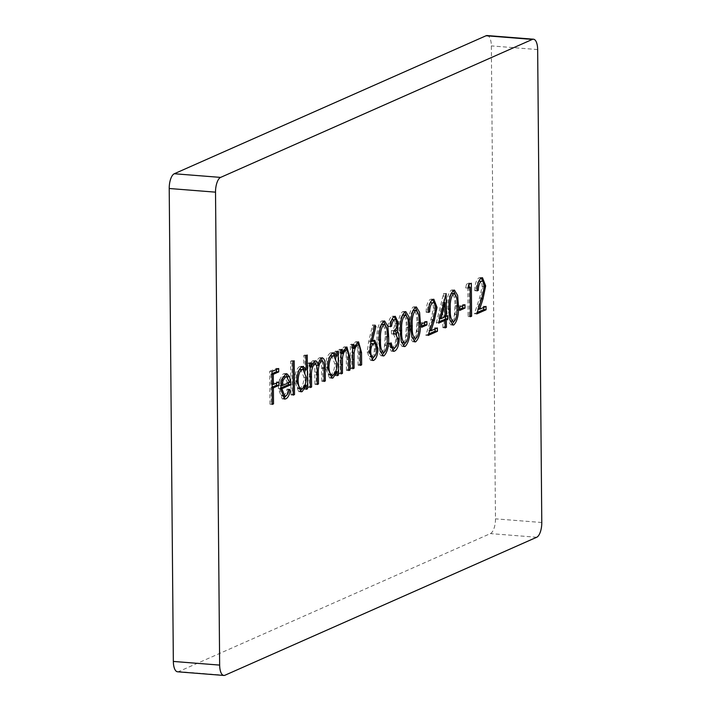 <?xml version="1.0" encoding="UTF-8"?>
<svg xmlns="http://www.w3.org/2000/svg" width="711" height="711" viewBox="0 0 711 711"><rect width="100%" height="100%" fill="white"/><g stroke="black" fill="none" stroke-linecap="round" stroke-linejoin="round"><path stroke-width="0.53" stroke-dasharray="3.56 2.67" d="M177.537 671.788A12.691 5.119 94.5 0 0 178.648 671.584L490.386 533.597A12.691 5.119 94.5 0 0 495.478 518.843L491.345 45.904A12.691 5.119 94.5 0 0 487.151 35.55M272.144 387.166L271.069 387.637L271.211 403.679L269.976 404.23L272.295 404.408M269.976 404.23L269.691 371.302L272.002 371.48M269.691 371.302L276.383 368.334L278.703 368.52M276.383 368.334L276.392 369.533M272.02 373.657L270.953 374.128L272.029 374.217M270.953 374.128L271.042 384.26L272.117 384.349M271.042 384.26L276.508 381.843L278.819 382.029M276.508 381.843L276.517 383.051M271.069 387.637L272.144 387.726M271.211 403.679L272.286 403.768M282.436 395.947L285.626 395.965M283.316 395.778C284.933 395.005 286.151 392.765 286.968 389.077L289.279 389.264M286.968 389.077L289.084 390.055M288.071 389.975L286.355 395.503M283.449 398.684L282.223 398.924L278.33 388.517L280.649 388.704M278.33 388.517L279.414 379.967L281.734 380.154L280.827 380.074L279.672 385.531L287.297 382.154L284.302 376.501M279.414 379.967L283.307 373.746L285.618 373.933L283.307 373.746M287.511 377.017L288.506 382.829M280.649 388.064L279.574 388.535L280.649 388.624M279.574 388.535L281.663 395.645M283.396 376.679L280.827 380.074M279.672 385.531L280.765 385.611M287.297 382.154L289.617 382.331M290.95 394.943L290.657 361.17L291.892 360.628L292.185 394.401L290.95 394.943L293.261 395.129M290.657 361.17L292.968 361.357M291.892 360.628L294.203 360.806M292.185 394.401L293.261 394.481M303.793 369.684L303.695 355.402L306.014 355.58M303.695 355.402L307.241 355.038M304.93 354.851L305.063 369.862M305.072 371.275L305.188 384.384M305.197 385.104L305.223 388.624L306.299 388.713M305.223 388.624L303.988 389.175L306.308 389.352M303.988 389.175L303.952 385.007L304.93 385.086M303.952 385.007L302.673 388.357M301.02 391.814L298.709 391.637L299.935 391.414M298.709 391.637L294.541 381.212L296.86 381.389M294.541 381.212C294.807 373.471 296.531 368.556 299.713 366.485L302.024 366.672M299.713 366.485L301.944 366.707M299.047 388.597L299.909 388.437C302.379 386.9 303.704 383.149 303.89 377.194L300.735 369.249M299.758 369.436C297.314 371 295.989 374.75 295.776 380.696L297.776 387.957M303.89 377.194L306.201 377.372M299.909 388.437L302.228 388.615M295.776 380.696L296.86 380.785M308.041 387.379L307.836 363.312L309.072 362.77L309.107 366.947L310.183 367.036L309.187 376.706L309.276 386.828L308.041 387.379L310.36 387.557M307.836 363.312L310.147 363.499M309.072 362.77L311.382 362.948M309.107 366.947L310.467 362.948L312.787 363.134M310.467 362.948L312.529 360.815L314.84 360.992M312.529 360.815L314.386 361.259M315.551 364.005L315.773 365.205L316.528 365.267M315.773 365.205C316.528 361.25 317.737 358.771 319.408 357.766L321.728 357.953M319.408 357.766L321.265 358.22M322.421 360.939L323.025 380.749L324.1 380.829M323.025 380.749L321.79 381.292L324.109 381.478M321.79 381.292L321.674 368.245C321.914 363.241 321.096 360.77 319.221 360.815L319.435 360.833M319.479 360.726L316.688 365.276M316.626 365.552L316.155 383.789L317.23 383.878M316.155 383.789L314.92 384.331L317.23 384.518M314.92 384.331L314.813 372.102C315.106 366.76 314.28 364.014 312.342 363.863L312.449 363.872M312.467 363.819L310.192 367.036M309.276 386.828L310.351 386.917M334.659 355.909L334.623 351.456L336.943 351.643M334.623 351.456L338.169 351.092M335.859 350.905L335.903 356.007M335.912 357.624L336.027 370.733M336.036 371.453L336.063 374.973L337.147 375.061M336.063 374.973L334.837 375.524L337.147 375.701M334.837 375.524L334.801 371.355L335.77 371.435M334.801 371.355L333.521 374.706M331.868 378.163L329.549 377.985L330.775 377.763M329.549 377.985L325.389 367.56L327.7 367.738M325.389 367.56C325.647 359.81 327.371 354.905 330.553 352.834L332.872 353.012L330.553 352.834M329.895 374.946L330.748 374.786C333.219 373.248 334.552 369.498 334.73 363.543L331.584 355.598M330.597 355.784C328.153 357.349 326.829 361.099 326.625 367.045L328.624 374.306M334.73 363.543L337.041 363.721M330.748 374.786L333.068 374.964M326.625 367.045L327.709 367.125M341.031 353.829L340.178 357.935L340.125 373.177L338.889 373.728L341.2 373.906M338.889 373.728L338.676 349.661L340.996 349.848M338.676 349.661L342.222 349.297M339.911 349.119L339.947 353.456L341.022 353.545M339.947 353.456L343.733 347.004L346.044 347.181M343.733 347.004L345.688 347.377M347.03 350.185L347.697 369.827L348.772 369.907M347.697 369.827L346.461 370.369L348.781 370.555M346.461 370.369L346.177 353.643L348.488 353.82M346.177 353.643C345.795 350.639 344.915 349.439 343.537 350.052L341.12 353.545M340.178 357.935L341.067 358.006M340.125 373.177L341.2 373.266M352.656 348.674L351.812 352.789L351.749 368.031L350.523 368.574L352.834 368.76M350.523 368.574L350.31 344.515L352.62 344.693M350.31 344.515L353.856 344.151M351.545 343.964L351.581 348.31L352.656 348.39M351.581 348.31L355.358 341.849L357.677 342.035M355.358 341.849L357.322 342.231M358.655 345.039L359.331 364.672L360.406 364.761M359.331 364.672L358.095 365.223L360.415 365.41M358.095 365.223L357.802 348.488L360.122 348.674M357.802 348.488C357.429 345.493 356.549 344.293 355.171 344.906M355.162 344.906L352.754 348.399M351.812 352.789L352.692 352.86M351.749 368.031L352.825 368.111M371.693 360.024L370.511 360.344L367.178 351.981L368.636 341.742L372.608 324.891L374.919 325.078M372.608 324.891L373.568 326.26L374.626 326.349M373.568 326.26L370.058 341.173L371.106 341.262M370.058 341.173L371.48 340.231L373.79 340.409M371.48 340.231L373.506 340.56M375.239 344.177L375.639 348.177L376.697 348.266M375.639 348.177L374.155 356.735M371.435 360.166L371.933 360.21M367.178 351.981L369.498 352.167M370.742 356.904L371.471 356.762C373.231 355.74 374.208 353.118 374.413 348.905C374.11 344.844 373.062 343.111 371.249 343.724M370.404 344.328L368.414 351.554L369.996 356.593M374.413 348.905L376.723 349.083M371.471 356.762L373.782 356.94M368.414 351.554L369.498 351.643M381.736 355.607L380.856 355.776L377.701 350.372L376.99 340.347L379.301 340.525M376.99 340.347C376.501 331.175 377.985 324.723 381.434 320.99L383.744 321.168M381.434 320.99L383.451 321.328M385.22 324.829L386.331 336.214L387.397 336.294M386.331 336.214L384.322 352.247M381.167 352.318L381.745 352.212C383.229 351.225 384.198 348.905 384.651 345.253L385.095 336.747C385.344 329.344 384.144 325.211 381.505 324.349C378.874 327.513 377.772 332.659 378.225 339.787L380.323 351.901M385.095 336.747L387.406 336.925M384.651 345.253L386.962 345.439M381.745 352.212L384.064 352.398M391.352 347.732L392.294 347.546C394.294 346.604 395.44 343.76 395.734 339.031L393.227 333.655L391.441 333.939L391.414 330.553C393.254 330.011 394.418 327.691 394.889 323.612C394.552 320.297 393.618 318.981 392.081 319.666C390.668 320.439 389.726 322.554 389.246 326.002L390.383 326.091M389.246 326.002L388.01 326.553L390.33 326.731M388.01 326.553C388.482 321.079 389.824 317.657 392.028 316.297L394.347 316.475M392.028 316.297L394.107 316.599M395.769 319.879L396.125 323.078L397.182 323.158M396.125 323.078L394.578 330.562M396.551 334.268L396.96 338.196L398.009 338.285M396.96 338.196L395.289 347.315M392.294 350.932L391.166 351.163L387.628 343.253L389.948 343.431M387.628 343.253L391.174 342.889M388.864 342.702L390.428 346.817M389.975 346.781L390.57 347.43M392.294 347.546L394.605 347.723M395.734 339.031L398.044 339.209M391.441 333.939L393.752 334.117M391.414 330.553L393.725 330.739M394.889 323.612L397.2 323.789M402.888 346.248L402.008 346.417L398.853 341.004L398.133 330.979L400.453 331.166M398.133 330.979C397.653 321.816 399.129 315.364 402.586 311.622L404.897 311.809M402.586 311.622L404.595 311.969M406.372 315.471L407.474 326.847L408.549 326.936M407.474 326.847L405.466 342.889M402.31 342.96L402.897 342.853C404.381 341.867 405.341 339.547 405.794 335.894L406.248 327.38C406.496 319.977 405.297 315.844 402.648 314.982C400.017 318.146 398.924 323.292 399.369 330.428L401.475 342.542M406.248 327.38L408.558 327.567M405.794 335.894L408.114 336.072M402.897 342.853L405.208 343.031M413.455 341.564L412.584 341.733L409.429 336.33L408.709 326.305L411.029 326.482M408.709 326.305C408.221 317.133 409.705 310.68 413.153 306.948L415.473 307.125M413.153 306.948L415.171 307.285M416.939 310.787L418.05 322.172L419.126 322.252M418.05 322.172L416.042 338.205M412.887 338.276L413.473 338.169C414.948 337.183 415.917 334.863 416.37 331.21L416.815 322.705C417.073 315.302 415.873 311.169 413.224 310.307C410.594 313.471 409.5 318.617 409.945 325.745L412.051 337.858M416.815 322.705L419.135 322.883M416.37 331.21L418.681 331.397M413.473 338.169L415.784 338.347M421.641 326.073L419.33 327.096L421.65 327.282M419.33 327.096L419.303 323.718L421.623 323.905M419.303 323.718L424.591 321.381L426.911 321.559M424.591 321.381L424.6 322.581M428.546 334.037L425.773 335.263L430.99 319.275L433.497 308.032C433.248 303.961 432.235 302.175 430.457 302.682C428.529 303.908 427.489 306.912 427.338 311.685L428.431 311.774M427.338 311.685L426.102 312.236L428.422 312.413M426.102 312.236C426.271 305.446 427.738 301.126 430.493 299.269L432.803 299.455M430.493 299.269L432.599 299.562M434.288 303.082L434.732 307.223L435.781 307.303M434.732 307.223L432.048 320.27L428.689 330.588L429.648 330.659M428.689 330.588L435.088 327.753L437.398 327.94M435.088 327.753L435.096 328.953M425.773 335.263L428.093 335.45M430.99 319.275L433.301 319.461M433.497 308.032L435.816 308.219M438.936 321.816L436.278 322.981L438.598 323.167M436.278 322.981L443.557 293.492L445.877 293.67M443.557 293.492L446.126 293.563M443.806 293.376L443.886 301.748M443.886 302.522L444.011 316.173L445.086 316.262M444.011 316.173L445.593 315.471L447.912 315.657M445.593 315.471L445.601 316.297M444.046 320.199L444.099 327.149L445.184 327.238M444.099 327.149L442.873 327.7L445.184 327.878M442.873 327.7L442.802 320.101M438.678 318.537L442.775 316.724L442.651 302.424L438.678 318.537L439.718 318.617M442.775 316.724L445.086 316.902M442.651 302.424L443.7 302.504M451.529 324.714L450.65 324.883L447.495 319.479L446.784 309.454L449.094 309.632M446.784 309.454C446.295 300.282 447.77 293.83 451.227 290.097L453.538 290.275M451.227 290.097L453.236 290.435M455.013 293.936L456.124 305.321L457.191 305.401M456.124 305.321L454.116 321.354M450.952 321.425L451.538 321.319C453.023 320.332 453.991 318.013 454.436 314.36L454.889 305.846C455.138 298.451 453.938 294.318 451.298 293.456C448.659 296.62 447.566 301.766 448.01 308.894L450.116 321.008M454.889 305.846L457.2 306.032M454.436 314.36L456.755 314.538M451.538 321.319L453.858 321.496M459.706 309.223L457.404 310.245L459.715 310.431M457.404 310.245L457.369 306.868L459.688 307.054M457.369 306.868L462.657 304.53L464.976 304.708M462.657 304.53L462.674 305.73M469.056 287.084L469.304 315.995L468.069 316.546L467.811 286.986L465.696 287.928L468.016 288.106M465.696 287.928L466.478 284.187L468.789 284.373M466.478 284.187L469.02 283.067L471.331 283.245M469.02 283.067L469.029 284.267M469.304 315.995L470.38 316.084M468.069 316.546L470.389 316.724M477.197 312.502L474.415 313.738L479.632 297.749L482.138 286.497C481.889 282.427 480.876 280.641 479.098 281.147C477.17 282.383 476.13 285.378 475.979 290.159L477.072 290.239M475.979 290.159L474.744 290.701L477.063 290.888M474.744 290.701C474.912 283.911 476.379 279.592 479.134 277.743L481.454 277.921M479.134 277.743L481.24 278.028M482.929 281.556L483.373 285.689L484.422 285.778M483.373 285.689L480.698 298.736L477.33 309.054L478.29 309.125M477.33 309.054L483.729 306.219L486.04 306.405M483.729 306.219L483.738 307.428M474.415 313.738L476.734 313.915M479.632 297.749L481.942 297.927M482.138 286.497L484.458 286.684M224.952 675.246L178.648 671.584M536.698 537.258L490.386 533.597M541.782 522.505L495.478 518.843M537.658 49.566L491.345 45.904M322.91 367.711L323.985 367.8M321.674 368.245L323.994 368.431M316.066 374.43L317.142 374.51M314.813 372.102L317.124 372.28M309.187 376.706L310.263 376.794M347.59 357.535L348.666 357.624M346.364 359.055L348.683 359.233M340.045 364.476L341.12 364.565M359.224 352.389L360.29 352.469M357.997 353.9L360.317 354.087M351.678 359.331L352.754 359.411M368.636 341.742L370.946 341.92M378.225 339.787L379.301 339.867M399.369 330.428L400.444 330.508M409.945 325.745L411.02 325.825M432.048 320.27L433.017 320.341M448.01 308.894L449.094 308.974M480.698 298.736L481.658 298.816M284.533 399.102L282.223 398.924M286.817 373.693L284.498 373.515M303.144 366.449L300.824 366.263M315.595 360.85L313.284 360.673M322.51 357.793L320.199 357.615M334.072 352.772L331.753 352.594M346.924 347.012L344.604 346.826M358.557 341.867L356.238 341.68M374.75 340.231L372.431 340.045M372.831 360.53L370.511 360.344M383.176 355.962L380.856 355.776M384.642 320.999L382.331 320.812M395.28 316.297L392.97 316.111M393.485 351.341L391.166 351.163M393.752 333.699L393.227 333.655M404.319 346.595L402.008 346.417M405.794 311.631L403.475 311.454M414.895 341.92L412.584 341.733M416.37 306.956L414.051 306.77M433.852 299.251L431.533 299.073M452.969 325.069L450.65 324.883M454.436 290.106L452.116 289.919M482.493 277.725L480.183 277.539"/><path stroke-width="1.07" d="M468.016 288.106L468.789 284.373L471.331 283.245L471.624 316.182L470.389 316.724L470.131 287.173L468.016 288.106M453.84 324.9L452.969 325.069L449.814 319.657L449.094 309.632C448.605 300.469 450.09 294.016 453.538 290.275L454.436 290.106L457.644 295.474L458.435 305.499C458.862 314.733 457.333 321.194 453.84 324.9L452.125 324.758M432.777 302.859C430.839 304.095 429.8 307.099 429.657 311.871L428.422 312.413C428.591 305.632 430.048 301.313 432.803 299.455L433.852 299.251L437.043 307.41L434.368 320.448L431.008 330.766L437.398 327.94L437.434 331.317L428.093 335.45L433.301 319.461L435.816 308.219C435.559 304.139 434.545 302.353 432.777 302.859L430.457 302.682L432.777 302.859M415.775 341.751L414.895 341.92L411.74 336.507L411.029 326.482C410.54 317.319 412.025 310.867 415.473 307.125L416.37 306.956L419.579 312.325L420.37 322.35C420.796 331.584 419.259 338.045 415.775 341.751L414.051 341.609M394.392 319.852C392.979 320.625 392.037 322.732 391.565 326.189L390.33 326.731C390.801 321.256 392.134 317.844 394.347 316.475L395.28 316.297L398.436 323.256L396.889 330.739L398.409 332.89L399.28 338.383C398.995 345.226 397.449 349.465 394.614 351.11L393.485 351.341L389.948 343.431L391.174 342.889L392.294 346.959L393.672 347.91L394.605 347.723C396.614 346.781 397.76 343.946 398.044 339.209L395.547 333.841L393.752 334.117L393.725 330.739C395.574 330.188 396.729 327.869 397.2 323.789C396.871 320.483 395.929 319.168 394.392 319.852L392.081 319.666L394.392 319.852M370.946 341.92L374.919 325.078L375.888 326.447L372.368 341.36L374.75 340.231L377.959 348.363C377.772 354.7 376.368 358.691 373.746 360.353L372.831 360.53L369.498 352.167L370.946 341.92M341.2 373.906L340.996 349.848L342.222 349.297L342.267 353.643L346.044 347.181L346.924 347.012L349.91 357.722L350.016 370.004L348.781 370.555L348.488 353.82C348.106 350.816 347.235 349.625 345.857 350.239C344.133 351.287 343.004 353.918 342.498 358.122L342.435 373.364L341.2 373.906M346.613 350.079L343.537 350.052L346.613 350.079M314.84 360.992C316.475 360.441 317.55 361.908 318.093 365.392C318.848 361.437 320.057 358.957 321.728 357.953C324.26 357.917 325.434 361.232 325.229 367.898L325.336 380.927L324.109 381.478L323.994 368.431C324.234 363.428 323.416 360.948 321.541 361.001C319.026 363.543 317.977 368.085 318.386 374.608L318.466 383.976L317.23 384.518L317.124 372.28C317.426 366.947 316.599 364.201 314.653 364.05C312.245 366.396 311.187 370.68 311.507 376.892L311.596 387.015L310.36 387.557L310.147 363.499L311.382 362.948L311.418 367.134L312.787 363.134L315.595 360.85M321.728 357.953L322.51 357.793M319.479 360.726L322.136 360.877L319.435 360.833M312.467 363.819L315.249 363.925L312.449 363.872M293.261 395.129L292.968 361.357L294.203 360.806L294.496 394.578L293.261 395.129M272.295 404.408L272.002 371.48L278.703 368.52L278.73 371.897L273.264 374.315L273.353 384.447L278.819 382.029L278.845 385.406L273.388 387.824L273.522 403.866L272.295 404.408M219.655 665.096A12.691 5.119 94.5 0 0 223.849 675.45A12.691 5.119 94.5 0 0 224.952 675.246L536.698 537.258A12.691 5.119 94.5 0 0 541.782 522.505L537.658 49.566A12.691 5.119 94.5 0 0 533.463 39.212A12.691 5.119 94.5 0 0 532.352 39.416L220.614 177.403A12.691 5.119 94.5 0 0 215.522 192.157L219.655 665.096L173.342 661.434A12.691 5.119 94.5 0 0 177.537 671.788L223.849 675.45M285.626 395.965C287.253 395.183 288.47 392.952 289.279 389.264L290.39 390.152C289.43 394.996 287.902 397.893 285.804 398.853L284.533 399.102L280.649 388.704L281.734 380.154L285.618 373.933L286.817 373.693L289.706 376.874L290.87 384.74L281.885 388.721L284.755 396.125L285.626 395.965M306.014 355.58L307.241 355.038L307.543 388.81L306.308 389.352L306.272 385.193L302.211 391.592L301.02 391.814L296.86 381.389C297.118 373.648 298.842 368.742 302.024 366.672L303.144 366.449L306.139 369.951L306.014 355.58M336.943 351.643L338.169 351.092L338.383 375.159L337.147 375.701L337.112 371.542L333.05 377.941L331.868 378.163L327.7 367.738C327.967 359.997 329.691 355.091 332.872 353.012L334.072 352.772L336.978 356.095L336.943 351.643M352.834 368.76L352.62 344.693L353.856 344.151L353.891 348.488L357.677 342.035L358.557 341.867L361.535 352.567L361.65 364.859L360.415 365.41L360.122 348.674C359.739 345.67 358.859 344.48 357.491 345.084C355.758 346.141 354.638 348.772 354.122 352.967L354.069 368.218L352.834 368.76M384.047 355.793L383.176 355.962L380.021 350.55L379.301 340.525C378.812 331.362 380.296 324.909 383.744 321.168L384.642 320.999L387.851 326.367L388.641 336.392C389.068 345.626 387.539 352.087 384.047 355.793L382.331 355.651M405.199 346.426L404.319 346.595L401.173 341.191L400.453 331.166C399.964 321.994 401.448 315.542 404.897 311.809L405.794 311.631L409.003 316.999L409.794 327.033C410.22 336.259 408.683 342.729 405.199 346.426L403.475 346.293M421.65 327.282L421.623 323.905L426.911 321.559L426.938 324.936L421.65 327.282M438.598 323.167L446.126 293.563L446.321 316.359L447.912 315.657L447.939 319.035L446.357 319.737L446.419 327.336L445.184 327.878L445.122 320.279L438.598 323.167M459.715 310.431L459.688 307.054L464.976 304.708L465.003 308.085L459.715 310.431M481.418 281.325C479.49 282.56 478.441 285.564 478.299 290.337L477.063 290.888C477.232 284.098 478.69 279.779 481.454 277.921L482.493 277.725L485.684 285.875L483.009 298.922L479.649 309.232L486.04 306.405L486.075 309.783L476.734 313.915L481.942 297.927L484.458 286.684C484.2 282.614 483.187 280.827 481.418 281.325L479.098 281.147L481.418 281.325M533.463 39.212L487.151 35.55A12.691 5.119 94.5 0 0 486.048 35.754L174.302 173.742A12.691 5.119 94.5 0 0 169.218 188.495L173.342 661.434M276.392 369.533L276.419 371.711L278.73 371.897M276.419 371.711L272.02 373.657M272.029 374.217L273.264 374.315M272.117 384.349L273.353 384.447M276.517 383.051L276.535 385.22L278.845 385.406M276.535 385.22L272.144 387.166M272.144 387.726L273.388 387.824M272.286 403.768L273.522 403.866M289.084 390.055L290.39 390.152M286.355 395.503L283.493 398.667L285.804 398.853M285.609 373.933L287.395 376.697L289.706 376.874M288.506 382.829L288.559 384.562L290.87 384.74M288.559 384.562L280.649 388.064M280.649 388.624L281.885 388.721M281.663 395.645L284.755 396.125M280.765 385.611L281.991 385.709L289.617 382.331L286.613 376.688L282.916 376.946M281.734 380.145L283.138 380.261L281.991 385.709M283.396 376.679L285.706 376.857L283.138 380.261M286.613 376.688L285.706 376.857M293.261 394.481L294.496 394.578M305.063 369.862L305.072 371.275M305.188 384.384L305.197 385.104M306.299 388.713L307.543 388.81M304.93 385.086L306.272 385.193M302.673 388.357L299.918 391.397M299.935 391.414L302.211 391.592M301.944 366.707L303.793 369.684M303.926 369.773L306.139 369.951M297.776 387.957L299.047 388.597L302.228 388.615C304.699 387.077 306.023 383.336 306.201 377.372L303.055 369.427L302.068 369.613C299.633 371.186 298.3 374.937 298.096 380.883C298.407 386.58 299.784 389.157 302.228 388.615M303.055 369.427L299.278 369.711M299.758 369.436L302.068 369.613M296.86 380.785L298.096 380.883M310.192 367.036L311.418 367.134M314.386 361.259L315.551 364.005M316.528 365.267L318.093 365.392M321.265 358.22L322.421 360.939M324.1 380.829L325.336 380.927M317.23 383.878L318.466 383.976M310.351 386.917L311.596 387.015M335.903 356.007L335.912 357.624M336.027 370.733L336.036 371.453M337.147 375.061L338.383 375.159M335.77 371.435L337.112 371.542M333.521 374.706L330.757 377.745M330.775 377.763L333.05 377.941M332.872 353.012L334.659 355.909L336.978 356.095M328.624 374.306L329.895 374.946L333.068 374.964C335.539 373.426 336.863 369.684 337.041 363.721L333.894 355.776L332.917 355.962C330.473 357.526 329.149 361.286 328.935 367.223C329.255 372.928 330.633 375.506 333.068 374.964M333.894 355.776L330.117 356.051M330.597 355.784L332.917 355.962M327.709 367.125L328.935 367.223M341.022 353.545L342.267 353.643M345.688 347.377L347.03 350.185M348.772 369.907L350.016 370.004M341.067 358.006L342.498 358.122M341.2 373.266L342.435 373.364M352.656 348.39L353.891 348.488M357.322 342.231L358.655 345.039M360.406 364.761L361.65 364.859M352.692 352.86L354.122 352.967M352.825 368.111L354.069 368.218M374.626 326.349L375.888 326.447M371.106 341.262L372.368 341.36M373.506 340.56L375.239 344.177M376.697 348.266L377.959 348.363M374.155 356.735L371.693 360.024M371.933 360.21L373.746 360.353M369.996 356.593L373.782 356.94C375.55 355.927 376.528 353.305 376.723 349.083C376.43 345.022 375.372 343.297 373.559 343.902C371.817 344.906 370.875 347.519 370.733 351.741C371 355.749 372.022 357.482 373.782 356.94M371.249 343.724L374.333 343.751L372.013 343.564L370.404 344.328M369.498 351.643L370.733 351.741M383.451 321.328L385.22 324.829M387.397 336.294L388.641 336.392M384.322 352.247L382.056 355.438M381.505 324.349L384.411 324.42L381.185 324.536M380.323 351.901L384.064 352.398C385.54 351.412 386.508 349.092 386.962 345.439L387.406 336.925C387.664 329.522 386.464 325.389 383.816 324.527C381.185 327.691 380.092 332.837 380.536 339.965C380.216 347.43 381.389 351.572 384.064 352.398M390.383 326.091L391.565 326.189M394.107 316.599L395.769 319.879M397.182 323.158L398.436 323.256M394.836 330.002L394.578 330.562L396.889 330.739M394.578 330.562L396.089 332.712L398.409 332.89M396.089 332.712L396.551 334.268M398.009 338.285L399.28 338.383M395.289 347.315L392.374 350.896M392.436 350.941L394.614 351.11M390.428 346.817L392.294 346.959M390.57 347.43L393.672 347.91M404.595 311.969L406.372 315.471M408.549 326.936L409.794 327.033M405.466 342.889L403.208 346.079M402.648 314.982L405.563 315.062L402.337 315.177M401.475 342.542L405.208 343.031C406.692 342.053 407.661 339.734 408.114 336.072L408.558 327.567C408.807 320.163 407.616 316.031 404.968 315.169C402.337 318.332 401.244 323.478 401.688 330.606C401.368 338.072 402.542 342.213 405.208 343.031M415.171 307.285L416.939 310.787M419.126 322.252L420.37 322.35M416.042 338.205L413.784 341.396M413.224 310.307L416.139 310.378L412.913 310.494M412.051 337.858L415.784 338.347C417.268 337.37 418.237 335.05 418.681 331.397L419.135 322.883C419.383 315.48 418.184 311.347 415.544 310.485C412.913 313.649 411.811 318.795 412.264 325.922C411.945 333.388 413.118 337.529 415.784 338.347M424.6 322.581L424.618 324.758L426.938 324.936M424.618 324.758L421.641 326.073M428.431 311.774L429.657 311.871M432.599 299.562L434.288 303.082M435.781 307.303L437.043 307.41M429.648 330.659L431.008 330.766M435.096 328.953L435.114 331.13L437.434 331.317M435.114 331.13L428.546 334.037M443.886 301.748L443.886 302.522M445.086 316.262L446.321 316.359M445.601 316.297L445.619 318.848L447.939 319.035M445.619 318.848L444.037 319.55L446.357 319.737M444.037 319.55L444.046 320.199M445.184 327.238L446.419 327.336M438.936 321.816L442.802 320.101L445.122 320.279M440.989 318.715L445.086 316.902L444.962 302.602L440.989 318.715L439.718 318.617M443.7 302.504L444.962 302.602M453.236 290.435L455.013 293.936M457.191 305.401L458.435 305.499M454.116 321.354L451.849 324.545M451.298 293.456L454.205 293.527L450.978 293.643M450.116 321.008L453.858 321.496C455.333 320.519 456.302 318.199 456.755 314.538L457.2 306.032C457.457 298.629 456.258 294.496 453.609 293.634C450.978 296.798 449.885 301.944 450.33 309.072C450.01 316.537 451.183 320.679 453.858 321.496M462.674 305.73L462.692 307.907L465.003 308.085M462.692 307.907L459.706 309.223M469.029 284.267L469.056 287.084M470.38 316.084L471.624 316.182M468.238 287.022L470.131 287.173M477.072 290.239L478.299 290.337M481.24 278.028L482.929 281.556M484.422 285.778L485.684 285.875M478.29 309.125L479.649 309.232M483.738 307.428L483.756 309.596L486.075 309.783M483.756 309.596L477.197 312.502M532.352 39.416L486.048 35.754M220.614 177.403L174.302 173.742M215.522 192.157L169.218 188.495M323.985 367.8L325.229 367.898M317.142 374.51L318.386 374.608M310.263 376.794L311.507 376.892M348.666 357.624L349.91 357.722M341.12 364.565L342.364 364.663M360.29 352.469L361.535 352.567M352.754 359.411L353.989 359.517M379.301 339.867L380.536 339.965M400.444 330.508L401.688 330.606M411.02 325.825L412.264 325.922M433.017 320.341L434.368 320.448M449.094 308.974L450.33 309.072M481.658 298.816L483.009 298.922M395.547 333.841L393.227 333.655"/></g></svg>
